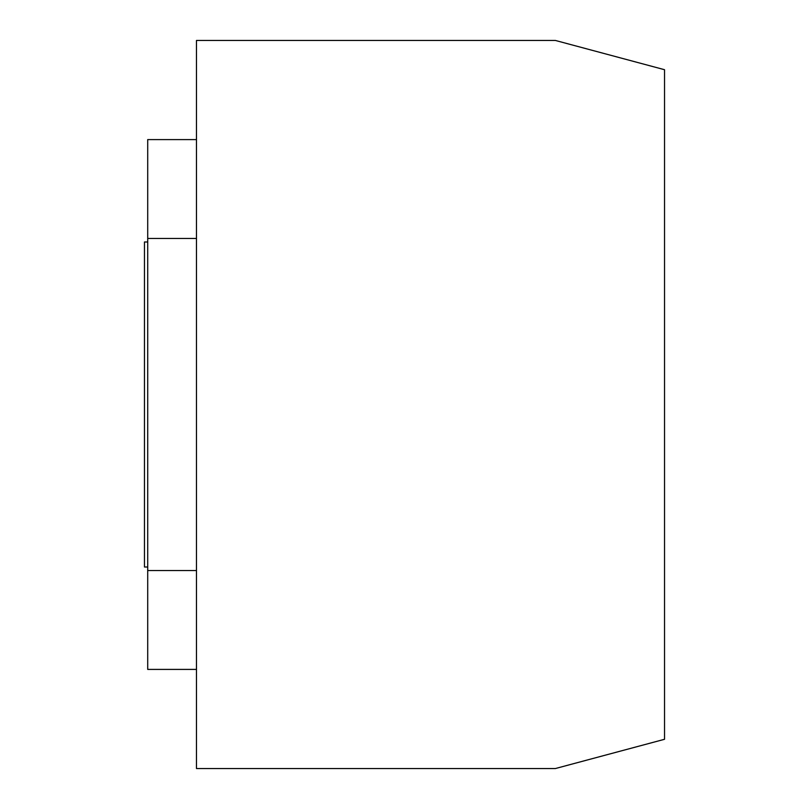 <?xml version="1.0" encoding="UTF-8"?>
<svg xmlns="http://www.w3.org/2000/svg" width="809" height="809" viewBox="0 0 809 809"><rect width="100%" height="100%" fill="white"/><g stroke="black" fill="none" stroke-linecap="round" stroke-linejoin="round"><path stroke-width="1.21" d="M664.533 739.295L664.533 69.705L555.358 40.45L196.476 40.45L196.476 768.55L555.358 768.55L664.533 739.295M196.476 139.593L147.713 139.593L147.713 238.443L196.476 238.443M147.713 238.443L147.713 570.557L196.476 570.557M147.713 570.557L147.713 669.407L196.476 669.407M147.713 241.982L144.467 241.982L144.467 567.018L147.713 567.018"/></g></svg>
